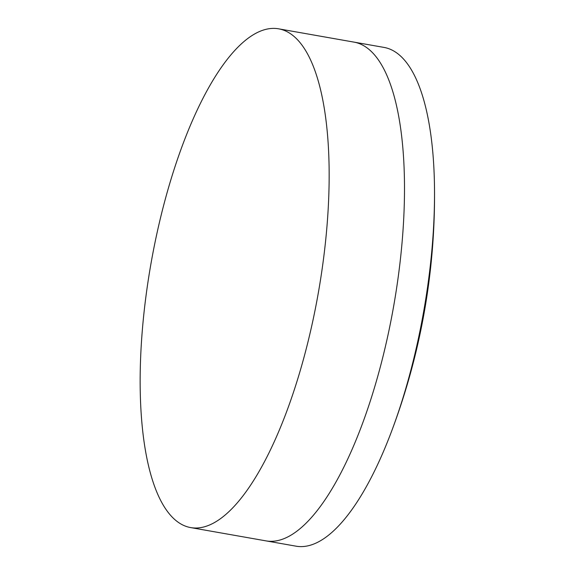 <?xml version="1.0" encoding="UTF-8"?>
<svg xmlns="http://www.w3.org/2000/svg" width="575" height="575" viewBox="0 0 575 575"><rect width="100%" height="100%" fill="white"/><g stroke="black" fill="none" stroke-linecap="round" stroke-linejoin="round"><path stroke-width="0.86" d="M353.532 42.047A253.23 84.942 100 0 1 353.992 42.119A253.23 84.942 100 0 1 393.767 305.569A253.23 84.942 100 0 1 266.455 540.953A253.23 84.942 100 0 1 265.988 540.874L296.01 546.171A253.23 84.942 100 0 0 296.47 546.25A253.23 84.942 100 0 0 391.295 432.048A669.365 669.365 0 0 0 434.492 187.263A253.23 84.942 100 0 1 391.295 432.048M278.652 28.829A253.23 84.942 100 0 1 318.428 292.272A253.23 84.942 100 0 1 191.116 527.663A253.23 84.942 100 0 1 190.648 527.584A253.23 84.942 100 0 1 150.88 264.141A253.23 84.942 100 0 1 278.192 28.75A253.23 84.942 100 0 1 278.652 28.829L384.014 47.416A253.23 84.942 100 0 1 434.492 187.263M353.992 42.119A253.23 84.942 100 0 1 393.767 305.569A253.23 84.942 100 0 1 266.455 540.953A253.23 84.942 100 0 1 265.988 540.874L190.648 527.584"/></g></svg>
